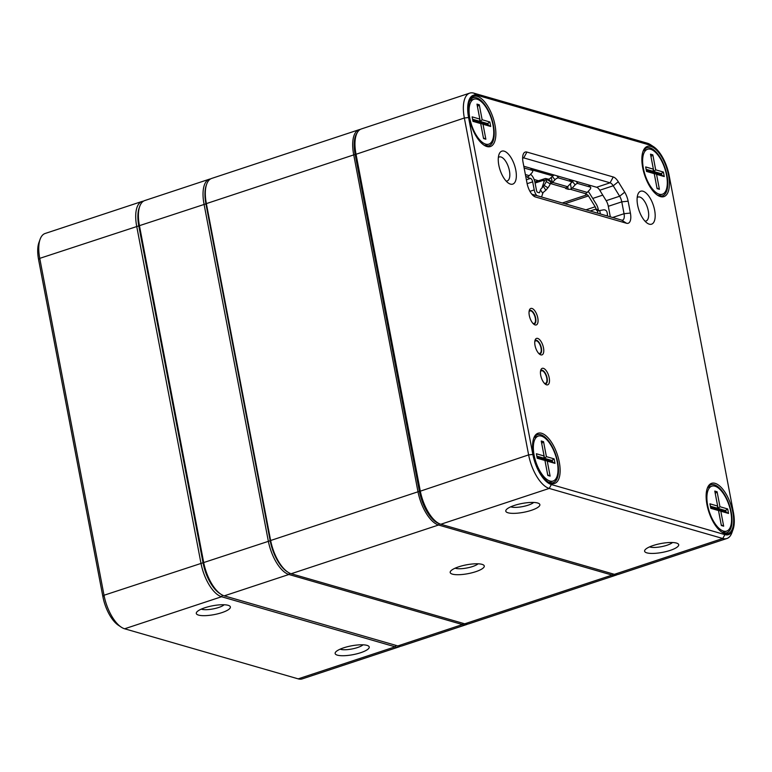 <?xml version="1.0" encoding="UTF-8"?>
<svg xmlns="http://www.w3.org/2000/svg" width="772" height="772" viewBox="0 0 772 772"><rect width="100%" height="100%" fill="white"/><g stroke="black" fill="none" stroke-linecap="round" stroke-linejoin="round"><path stroke-width="1.16" d="M204.86 607.757A17.36 4.487 -10.8 0 1 229.545 605.895A17.36 4.487 -10.8 0 1 214.182 614.608A17.36 4.487 -10.8 0 1 196.696 612.157A17.36 4.487 -10.8 0 1 204.86 607.757M343.704 647.814A17.36 4.487 -10.8 0 1 368.389 645.952A17.36 4.487 -10.8 0 1 353.026 654.666A17.36 4.487 -10.8 0 1 335.53 652.224A17.36 4.487 -10.8 0 1 343.704 647.814M400.504 646.222A30.764 13.491 -108.3 0 1 399.211 646.83A30.764 13.491 -108.3 0 1 395.129 646.811L221.574 596.737A30.764 13.491 -108.3 0 1 200.961 563.203L136.702 226.312A30.764 13.491 -108.3 0 1 142.077 201.434A30.764 13.491 -108.3 0 1 143.486 201.154M142.077 201.434L45.133 233.482A30.764 13.491 71.7 0 0 40.115 239.262A30.764 13.491 71.7 0 0 39.748 258.359L104.017 595.251A30.764 13.491 71.7 0 0 121.243 627.154A30.764 13.491 71.7 0 0 124.63 628.784L298.175 678.858A30.764 13.491 71.7 0 0 302.267 678.877L399.211 646.83M121.243 627.154L118.328 625.223A27.609 12.101 -108.3 0 1 102.869 596.582L38.6 259.691A27.609 12.101 -108.3 0 1 38.928 242.553L40.115 239.262M139.471 207.176A29.191 12.796 71.7 0 0 138.815 226.09L203.084 562.981A29.191 12.796 71.7 0 0 220.136 593.697M340.114 649.184A12.622 3.262 169.2 0 0 340.558 649.329A12.622 3.262 169.2 0 0 352.418 648.885A12.622 3.262 169.2 0 0 363.014 644.813M201.27 609.127A12.622 3.262 169.2 0 0 201.714 609.272A12.622 3.262 169.2 0 0 213.574 608.818A12.622 3.262 169.2 0 0 224.169 604.756M467.639 624.075A30.764 13.491 -108.3 0 1 466.539 624.577A30.764 13.491 -108.3 0 1 462.447 624.558L288.902 574.484A30.764 13.491 -108.3 0 1 268.289 540.95L204.02 204.049A30.764 13.491 -108.3 0 1 209.405 179.181A30.764 13.491 -108.3 0 1 210.592 178.921M209.405 179.181L144.779 200.546A30.764 13.491 71.7 0 0 139.751 206.317A30.764 13.491 71.7 0 0 139.394 225.414L203.654 562.315A30.764 13.491 71.7 0 0 220.879 594.218A30.764 13.491 71.7 0 0 224.266 595.849L397.821 645.923A30.764 13.491 71.7 0 0 401.903 645.942L466.539 624.577M220.879 594.218L219.422 593.253A29.191 12.796 -108.3 0 1 203.084 562.981L138.815 226.09A29.191 12.796 -108.3 0 1 139.163 207.967L139.751 206.317M707.654 505.293A23.671 10.374 71.7 0 0 726.655 531.107A23.671 10.374 71.7 0 0 729.077 505.38A23.671 10.374 71.7 0 0 711.803 486.167A23.671 10.374 71.7 0 0 707.654 505.293M727.668 508.951L728.527 513.438L720.816 511.218L723.673 526.186L721.357 525.52L718.5 510.553L710.79 508.323L709.931 503.827L717.642 506.056L714.785 491.079L717.101 491.754L719.958 506.721L727.668 508.951L724.493 511.112L724.609 511.73M721.241 524.902L718.414 509.945L726.124 512.164L725.834 510.668L718.124 508.439L716.783 508.893L724.493 511.112M719.958 506.721L718.124 508.439L715.248 493.482M715.268 493.472L717.101 491.754M717.642 506.056L717.352 508.217L716.011 508.671L710.549 507.088M717.352 508.217L710.385 506.21M710.665 507.706L717.642 509.723L718.5 510.553M720.816 511.218L718.008 510.07M721.27 524.912L723.673 526.186M728.527 513.438L726.124 512.164M469.839 118.328A23.671 10.374 71.7 0 0 488.84 144.142A23.671 10.374 71.7 0 0 491.262 118.415A23.671 10.374 71.7 0 0 473.979 99.192A23.671 10.374 71.7 0 0 469.839 118.328M489.853 121.986L490.712 126.473L483.002 124.244L485.858 139.221L483.542 138.555L480.686 123.578L472.966 121.358L472.117 116.861L479.827 119.091L476.971 104.114L479.287 104.78L482.143 119.756L489.853 121.986L486.678 124.147L486.794 124.765M483.426 137.937L480.589 122.97L488.309 125.199L488.02 123.703L480.309 121.474L478.958 121.918L486.678 124.147M482.143 119.756L480.309 121.474L477.424 106.507L479.287 104.78M479.827 119.091L479.537 121.252L478.186 121.696L472.734 120.123M479.537 121.252L472.57 119.245M472.85 120.741L479.827 122.748L480.686 123.578M483.002 124.244L480.194 123.105M483.446 137.947L485.858 139.221M490.712 126.473L488.309 125.199M643.394 168.402A23.671 10.374 71.7 0 0 662.395 194.216A23.671 10.374 71.7 0 0 664.817 168.489A23.671 10.374 71.7 0 0 647.534 149.276A23.671 10.374 71.7 0 0 643.394 168.402M663.409 172.06L664.258 176.547L656.547 174.327L659.404 189.294L657.088 188.629L654.231 173.652L646.521 171.432L645.662 166.935L653.373 169.165L650.516 154.188L652.832 154.854L655.689 169.83L663.409 172.06L660.224 174.221L660.34 174.839M656.972 188.011L654.145 173.044L661.855 175.273L661.575 173.777L653.855 171.548L652.514 171.992L660.224 174.221M655.689 169.83L653.855 171.548L650.979 156.591L652.832 154.854M653.373 169.165L653.083 171.326L651.742 171.77L646.289 170.197M653.083 171.326L646.116 169.319M646.405 170.815L653.373 172.822L654.231 173.652M656.547 174.327L653.739 173.179M657.001 188.021L659.404 189.294M664.258 176.547L661.855 175.273M534.108 455.219A23.671 10.374 71.7 0 0 553.109 481.033A23.671 10.374 71.7 0 0 555.531 455.306A23.671 10.374 71.7 0 0 538.248 436.093A23.671 10.374 71.7 0 0 534.108 455.219M554.122 458.877L554.981 463.364L547.261 461.145L550.118 476.112L547.802 475.446L544.945 460.469L537.235 458.25L536.376 453.753L544.096 455.982L541.24 441.005L543.546 441.671L546.402 456.648L554.122 458.877L550.938 461.038L551.054 461.656M547.686 474.828L544.858 459.861L552.569 462.09L552.289 460.594L544.578 458.365L543.227 458.809L550.938 461.038M546.402 456.648L544.578 458.365L541.693 443.389M544.096 455.982L543.806 458.143L542.455 458.587L537.003 457.014M543.806 458.143L536.829 456.136M537.119 457.632L544.086 459.639L544.945 460.469M547.261 461.145L544.453 459.996M543.546 441.671L541.722 443.398M547.715 474.838L550.118 476.112M554.981 463.364L552.569 462.09M458.751 566.802A17.36 4.487 -10.8 0 1 483.436 564.94A17.36 4.487 -10.8 0 1 468.073 573.654A17.36 4.487 -10.8 0 1 450.578 571.212A17.36 4.487 -10.8 0 1 458.751 566.802M617.291 574.609A30.764 13.491 -108.3 0 1 616.181 575.101A30.764 13.491 -108.3 0 1 612.099 575.092L438.544 525.018A30.764 13.491 -108.3 0 1 417.932 491.474L353.673 154.583A30.764 13.491 -108.3 0 1 359.057 129.706A30.764 13.491 -108.3 0 1 360.235 129.445M359.057 129.706L211.692 178.419A30.764 13.491 71.7 0 0 206.674 184.199A30.764 13.491 71.7 0 0 206.307 203.297L270.576 540.188A30.764 13.491 71.7 0 0 287.802 572.1A30.764 13.491 71.7 0 0 291.189 573.731L464.734 623.805A30.764 13.491 71.7 0 0 468.826 623.815L616.181 575.101M357.137 132.88A29.664 13.008 71.7 0 0 355.149 154.429L419.418 491.32A29.664 13.008 71.7 0 0 439.2 523.628M287.802 572.1L286.779 571.415A29.664 13.008 -108.3 0 1 270.171 540.661L205.912 203.76A29.664 13.008 -108.3 0 1 206.259 185.348L206.674 184.199M455.162 568.173A12.622 3.262 169.2 0 0 455.605 568.327A12.622 3.262 169.2 0 0 472.551 566.542A12.622 3.262 169.2 0 0 478.061 563.811M533.384 323.844A7.102 3.117 71.7 0 0 534.427 323.873A7.102 3.117 71.7 0 0 535.672 318.141A7.102 3.117 71.7 0 0 529.968 310.392A7.102 3.117 71.7 0 0 529.158 311.039M539.097 353.788A7.102 3.117 71.7 0 0 540.139 353.827A7.102 3.117 71.7 0 0 541.384 348.085A7.102 3.117 71.7 0 0 535.681 340.336A7.102 3.117 71.7 0 0 534.861 340.992M544.81 383.732A7.102 3.117 71.7 0 0 545.852 383.771A7.102 3.117 71.7 0 0 547.097 378.029A7.102 3.117 71.7 0 0 541.394 370.29A7.102 3.117 71.7 0 0 540.574 370.936M514.335 505.448A17.36 4.487 -10.8 0 1 539.03 503.585A17.36 4.487 -10.8 0 1 523.657 512.299A17.36 4.487 -10.8 0 1 506.171 509.858A17.36 4.487 -10.8 0 1 514.335 505.448M653.18 545.514A17.36 4.487 -10.8 0 1 677.864 543.652A17.36 4.487 -10.8 0 1 662.501 552.366A17.36 4.487 -10.8 0 1 645.006 549.915A17.36 4.487 -10.8 0 1 653.18 545.514M469.733 93.123L361.344 128.953A30.764 13.491 71.7 0 0 356.326 134.733A30.764 13.491 71.7 0 0 355.96 153.831L420.229 490.722A30.764 13.491 71.7 0 0 437.454 522.625A30.764 13.491 71.7 0 0 440.831 524.256L614.387 574.329A30.764 13.491 71.7 0 0 618.478 574.349L726.867 538.518A30.764 13.491 -108.3 0 1 722.775 538.499L549.23 488.425A30.764 13.491 -108.3 0 1 528.617 454.891L464.348 118A30.764 13.491 -108.3 0 1 469.733 93.123A30.764 13.491 -108.3 0 1 473.825 93.142L647.37 143.216A30.764 13.491 -108.3 0 1 650.757 144.846L653.672 146.776A27.609 12.101 71.7 0 0 650.642 145.319L477.086 95.245A27.609 12.101 71.7 0 0 468.585 117.547L532.854 454.447A27.609 12.101 71.7 0 0 551.353 484.536L724.898 534.62A27.609 12.101 71.7 0 0 733.072 529.447A27.609 12.101 71.7 0 0 733.4 512.309L669.131 175.418A27.609 12.101 71.7 0 0 653.672 146.776M437.454 522.625L435.997 521.66A29.191 12.796 -108.3 0 1 419.65 491.388L355.381 154.496A29.191 12.796 -108.3 0 1 355.728 136.374L356.326 134.733M537.785 317.919A8.675 3.802 -108.3 0 1 534.156 324.462A8.675 3.802 -108.3 0 1 529.93 317.881A8.675 3.802 -108.3 0 1 529.409 310.083A8.675 3.802 -108.3 0 1 533.684 309.514A8.675 3.802 -108.3 0 1 537.785 317.919M543.498 347.863A8.675 3.802 -108.3 0 1 539.869 354.416A8.675 3.802 -108.3 0 1 535.643 347.834A8.675 3.802 -108.3 0 1 535.121 340.027A8.675 3.802 -108.3 0 1 539.396 339.468A8.675 3.802 -108.3 0 1 543.498 347.863M549.21 377.807A8.675 3.802 -108.3 0 1 545.582 384.36A8.675 3.802 -108.3 0 1 541.355 377.778A8.675 3.802 -108.3 0 1 540.825 369.971A8.675 3.802 -108.3 0 1 545.109 369.412A8.675 3.802 -108.3 0 1 549.21 377.807M654.617 210.138A17.36 7.604 -108.3 0 1 647.37 223.243A17.36 7.604 -108.3 0 1 638.907 210.08A17.36 7.604 -108.3 0 1 637.855 194.467A17.36 7.604 -108.3 0 1 646.405 193.347A17.36 7.604 -108.3 0 1 654.617 210.138M515.783 170.081A17.36 7.604 -108.3 0 1 508.526 183.176A17.36 7.604 -108.3 0 1 500.073 170.014A17.36 7.604 -108.3 0 1 499.021 154.41A17.36 7.604 -108.3 0 1 507.571 153.281A17.36 7.604 -108.3 0 1 515.783 170.081M628.128 201.183L630.396 213.053A12.622 5.529 -108.3 0 1 626.507 223.253L535.488 196.985A12.622 5.529 -108.3 0 1 534.099 196.32A12.622 5.529 -108.3 0 1 527.035 183.225L523.04 162.265A12.622 5.529 -108.3 0 1 523.184 154.429A12.622 5.529 -108.3 0 1 526.919 152.065L613.257 176.981A12.622 5.529 -108.3 0 1 618.285 181.748L624.702 192.189A12.622 5.529 -108.3 0 1 628.128 201.183L621.778 201.849A7.894 3.455 71.7 0 0 619.636 196.223L613.219 185.782A7.894 3.455 71.7 0 0 610.073 182.81L523.744 157.893A7.894 3.455 71.7 0 0 522.692 157.893A7.894 3.455 71.7 0 0 522.634 157.913M559.275 462.061A26.431 11.59 -108.3 0 1 548.226 482.017A26.431 11.59 -108.3 0 1 535.353 461.974A26.431 11.59 -108.3 0 1 533.741 438.207A26.431 11.59 -108.3 0 1 546.769 436.489A26.431 11.59 -108.3 0 1 559.275 462.061M732.821 512.145A26.431 11.59 -108.3 0 1 721.781 532.091A26.431 11.59 -108.3 0 1 708.899 512.048A26.431 11.59 -108.3 0 1 707.297 488.28A26.431 11.59 -108.3 0 1 720.315 486.572A26.431 11.59 -108.3 0 1 732.821 512.145M495.006 125.17A26.431 11.59 -108.3 0 1 483.957 145.126A26.431 11.59 -108.3 0 1 471.084 125.083A26.431 11.59 -108.3 0 1 469.482 101.315A26.431 11.59 -108.3 0 1 482.5 99.598A26.431 11.59 -108.3 0 1 495.006 125.17M668.552 175.244A26.431 11.59 -108.3 0 1 657.512 195.2A26.431 11.59 -108.3 0 1 644.639 175.157A26.431 11.59 -108.3 0 1 643.028 151.389A26.431 11.59 -108.3 0 1 656.055 149.671A26.431 11.59 -108.3 0 1 668.552 175.244M610.324 216.835L608.307 206.298A7.894 3.455 71.7 0 0 606.174 200.681L599.757 190.24A7.894 3.455 71.7 0 0 596.611 187.258L523.792 166.25M733.072 529.447L731.885 532.738A30.764 13.491 -108.3 0 1 726.867 538.518M656.962 194.814A25.244 11.069 71.7 0 0 662.55 195.827A25.244 11.069 71.7 0 0 666.969 175.418A25.244 11.069 71.7 0 0 646.704 147.886A25.244 11.069 71.7 0 0 642.815 152.026M721.222 531.705A25.244 11.069 71.7 0 0 726.819 532.719A25.244 11.069 71.7 0 0 731.229 512.309A25.244 11.069 71.7 0 0 710.964 484.777A25.244 11.069 71.7 0 0 707.084 488.927M483.407 144.74A25.244 11.069 71.7 0 0 488.994 145.744A25.244 11.069 71.7 0 0 493.414 125.344A25.244 11.069 71.7 0 0 473.149 97.812A25.244 11.069 71.7 0 0 469.26 101.952M547.676 481.632A25.244 11.069 71.7 0 0 553.263 482.645A25.244 11.069 71.7 0 0 557.683 462.235A25.244 11.069 71.7 0 0 537.418 434.704A25.244 11.069 71.7 0 0 533.529 438.843M506.123 181.053A12.622 5.529 71.7 0 0 507.214 180.947A12.622 5.529 71.7 0 0 509.423 170.747A12.622 5.529 71.7 0 0 499.291 156.977A12.622 5.529 71.7 0 0 498.345 157.546M644.958 221.12A12.622 5.529 71.7 0 0 646.058 221.004A12.622 5.529 71.7 0 0 648.268 210.804A12.622 5.529 71.7 0 0 638.135 197.043A12.622 5.529 71.7 0 0 637.189 197.603M531.85 194.197L621.614 220.097A7.894 3.455 71.7 0 0 622.657 220.097A7.894 3.455 71.7 0 0 624.037 213.719L621.778 201.849L608.307 206.298M510.755 506.818A12.622 3.262 169.2 0 0 522.576 506.606A12.622 3.262 169.2 0 0 533.645 502.456M649.59 546.885A12.622 3.262 169.2 0 0 661.421 546.673A12.622 3.262 169.2 0 0 672.489 542.513M534.764 341.774A6.61 2.895 71.7 0 1 535.71 340.848A6.61 2.895 71.7 0 1 541.018 348.056A6.61 2.895 -108.3 0 1 539.86 353.402A6.61 2.895 -108.3 0 1 538.547 353.219M529.052 311.82A6.61 2.895 71.7 0 1 529.997 310.894A6.61 2.895 71.7 0 1 535.305 318.112A6.61 2.895 -108.3 0 1 534.147 323.458A6.61 2.895 -108.3 0 1 532.834 323.275M540.477 371.718A6.61 2.895 71.7 0 1 541.423 370.792A6.61 2.895 71.7 0 1 546.73 378A6.61 2.895 -108.3 0 1 545.572 383.346A6.61 2.895 -108.3 0 1 544.26 383.163M536.82 195.625A6.311 2.77 -108.3 0 1 534.224 189.922L532.68 181.845A3.156 1.38 71.7 0 0 530.567 178.4L527.99 177.656A3.156 0.811 169.2 0 1 527.575 177.357A3.156 0.811 169.2 0 1 527.768 176.991L525.732 176.402M588.139 191.437A7.894 3.455 -108.3 0 1 589.499 193.212L596.196 204.059A7.894 3.455 -108.3 0 1 598.348 209.704L596.061 209.183A2.364 2.036 -73.9 0 0 597.403 210.785L598.589 210.785A4.748 1.226 169.2 0 1 599.728 210.544L603.395 209.878A3.156 3.049 177.2 0 1 607.072 212.31L607.361 213.805A3.156 3.049 177.2 0 1 606.995 215.87M596.061 209.183L596.032 209.038A3.156 1.38 71.7 0 0 595.173 206.78L588.476 195.934A3.156 1.38 71.7 0 0 587.222 194.747L585.948 194.38A3.156 0.811 169.2 0 1 585.543 194.081A3.156 0.811 169.2 0 1 585.736 193.714L570.17 189.227A2.364 0.608 169.2 0 1 568.211 189.265L565.895 188.59A2.364 0.608 169.2 0 1 565.596 188.368A2.364 0.608 169.2 0 1 565.876 187.992L550.359 183.514M530.547 174.308A7.894 3.455 -108.3 0 1 534.996 182.51L536.54 190.597A1.583 0.695 71.7 0 0 537.601 192.315L539.145 192.759A1.583 0.695 71.7 0 0 539.348 192.759A1.583 0.695 71.7 0 0 539.618 192.44L540.477 189.844L542.755 193.376A3.156 1.448 147.2 0 1 544.212 191.601L545.862 190.25L543.256 186.216L543.99 185.338L547.946 187.779L546.036 190.057A4.748 3.677 18.3 0 1 545.862 190.25M542.755 193.376L541.896 195.982A6.311 2.77 -108.3 0 1 541.346 196.937M535.102 183.032L543.652 180.204A7.894 3.455 -108.3 0 1 544.984 178.612A7.894 3.455 -108.3 0 1 546.026 178.612L546.644 178.795M544.318 181.237L543.652 180.204A3.156 1.448 -32.8 0 0 543.691 181.024A3.156 1.448 -32.8 0 0 544.144 181.352L541.934 188.059A3.156 1.448 -32.8 0 0 540.477 189.844M554.19 175.012A3.156 1.38 140.4 0 0 552.279 176.46L549.461 179.007A3.156 0.811 -10.8 0 1 547.425 179.017M598.754 210.746A2.364 2.036 106.1 0 1 598.377 209.849M544.144 181.343L545.91 179.509A3.156 0.589 121.7 0 1 546.943 178.718A3.156 0.589 121.7 0 1 546.904 179.48L546.229 181.516A3.156 0.589 121.7 0 1 543.99 185.338M541.934 188.059L543.256 186.216M525.375 174.549L529.274 175.669A4.748 4.092 -73.9 0 1 529.052 175.891L527.768 176.991M607.439 216.006A3.156 3.049 -2.8 0 0 607.467 215.446L607.41 214.211M575.179 184.855L572.197 188.059A4.748 4.092 106.1 0 1 571.357 188.773L570.412 183.794L572.467 181.574L575.179 184.855A2.364 1.042 -39.6 0 1 577.89 183.514L590.233 187.075A3.156 1.38 -39.6 0 1 590.59 187.297A3.156 1.38 -39.6 0 1 589.702 189.758L587.241 192.402A4.748 4.092 -73.9 0 1 587.019 192.614L585.736 193.714M571.357 188.773L570.17 189.227M570.412 183.794L569.649 184.489M569.147 179.336L570.952 181.516A2.364 1.042 -39.6 0 1 571.212 181.681A2.364 1.042 -39.6 0 1 570.547 183.524L567.574 186.718A4.748 4.092 -73.9 0 1 566.735 187.442L565.876 187.992M567.574 186.718L552.53 182.385A4.748 4.092 106.1 0 1 552.308 182.607L550.311 183.495M573.644 180.629A2.364 1.042 140.4 0 0 572.467 181.574L570.701 181.053M547.946 187.779A3.156 0.589 -58.3 0 0 550.185 183.958L550.861 181.922A3.156 0.589 -58.3 0 0 550.899 181.159L546.943 178.718M529.274 175.669L531.734 173.025A3.156 1.38 -39.6 0 0 532.622 170.573L530.692 168.238M530.461 168.171L532.265 170.351L524.13 168.006M570.952 181.516L558.61 177.956L556.805 175.775M552.53 182.385L554.991 179.741A3.156 1.38 -39.6 0 1 558.61 177.956M298.175 678.858L395.129 646.811L395.911 645.373M222.452 595.135L221.574 596.737L124.63 628.784M102.869 596.582L104.017 595.251L270.19 540.747M205.921 203.856L39.748 258.359L38.6 259.691M397.821 645.923L462.447 624.558L463.113 623.332M289.635 573.133L288.902 574.484L224.266 595.849M464.734 623.805L612.099 575.092L612.765 573.866M439.278 523.667L438.544 525.018L291.189 573.731M270.171 540.661L419.418 491.32M355.149 154.429L205.912 203.76M551.353 484.536L549.23 488.425L440.831 524.256M614.387 574.329L722.775 538.499L724.898 534.62M468.585 117.547L464.348 118L355.381 154.496M419.65 491.388L528.617 454.891L532.854 454.447M602.758 195.123L592.732 198.443M596.611 187.258L610.073 182.81L613.257 176.981M526.919 152.065L523.744 157.893L522.625 158.26M612.611 217.492L624.037 213.719L630.396 213.053M606.174 200.681L619.636 196.223L624.702 192.189M618.285 181.748L613.219 185.782L599.757 190.24M477.086 95.245L473.825 93.142M650.642 145.319L647.37 143.216M532.825 195.268L535.488 196.985M621.614 220.097L626.507 223.253M538.489 180.754L534.137 179.5M532.072 169.908L552.858 175.91M534.224 189.922L529.949 191.34M532.68 181.845L527.122 183.678M530.567 178.4L526.379 179.789M597.866 213.246L597.403 210.785M596.032 209.038L590.097 210.997M595.173 206.78L585.987 209.81M588.476 195.934L564.892 203.731M562.315 202.978L587.222 194.747M539.618 192.44L538.885 192.682M585.813 193.647L585.948 194.38M527.845 176.923L527.99 177.656M587.241 192.402L572.197 188.059M567.7 186.583L568.211 189.265M565.789 188.05L565.895 188.59M552.308 182.607L551.333 177.473M600.375 213.969L599.728 210.544M554.991 179.741L552.279 176.46M590.233 187.075L588.428 184.894M577.89 183.514L576.086 181.333M550.861 181.922L546.904 179.48M550.185 183.958L546.229 181.516M711.803 486.167L707.808 487.489M726.655 531.107L722.66 532.429M473.979 99.192L469.994 100.514M488.84 144.142L484.845 145.464M647.534 149.276L643.539 150.588M662.395 194.216L658.4 195.538M538.248 436.093L534.253 437.406M553.109 481.033L549.114 482.355M539.86 353.402L538.991 353.692M535.71 340.848L534.842 341.127M534.147 323.458L533.278 323.738M529.997 310.894L529.129 311.184M545.572 383.346L544.704 383.636M541.423 370.792L540.554 371.081M544.984 178.612L534.88 181.951M571.212 181.681L569.311 179.384M590.59 187.297L588.66 184.962"/></g></svg>
